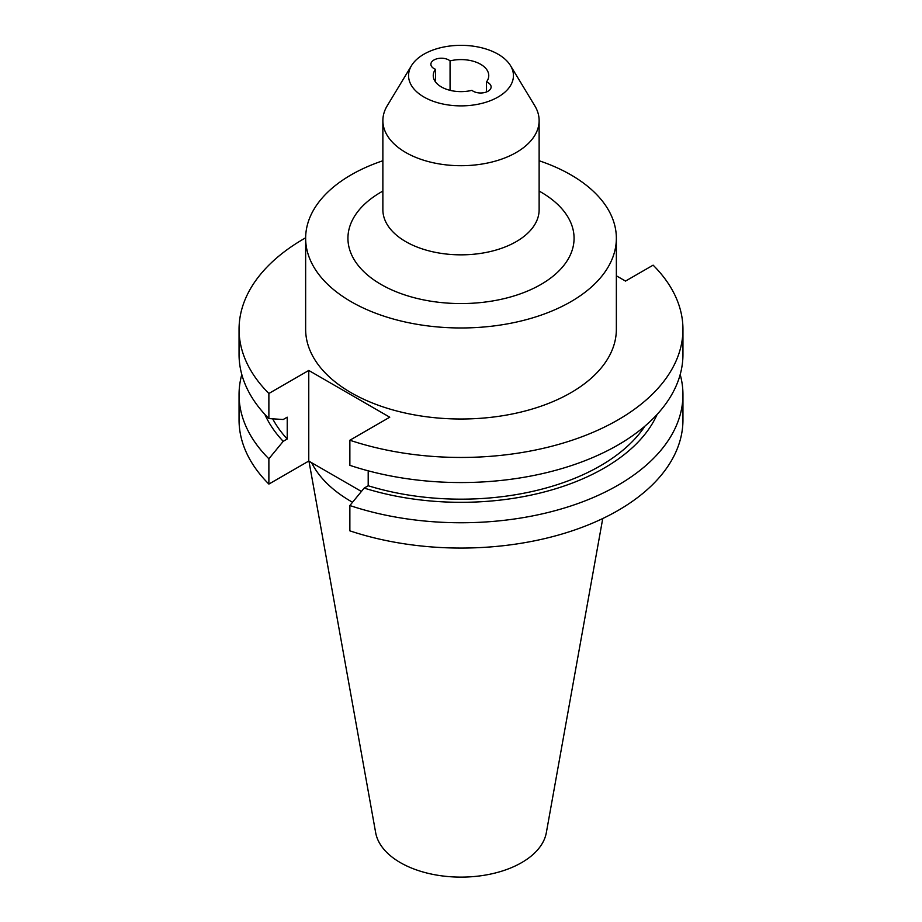 <?xml version="1.0" encoding="UTF-8"?>
<svg xmlns="http://www.w3.org/2000/svg" width="922" height="922" viewBox="0 0 922 922"><rect width="100%" height="100%" fill="white"/><g stroke="black" fill="none" stroke-linecap="round" stroke-linejoin="round"><path stroke-width="1.38" d="M450.063 90.333L450.063 60.887A10.488 6.051 0 0 0 448.795 59.999A10.488 6.051 0 0 0 437.362 58.685A10.488 6.051 0 0 0 430.885 64.275A10.488 6.051 0 0 0 433.962 68.562A10.488 6.051 0 0 0 435.495 69.288A27.752 16.02 0 0 0 433.248 75.604A27.752 16.02 0 0 0 441.373 86.933A27.752 16.02 0 0 0 471.937 90.333A10.488 6.051 0 0 0 473.205 91.22A10.488 6.051 0 0 0 484.638 92.534A10.488 6.051 0 0 0 491.115 86.933A10.488 6.051 0 0 0 488.038 82.657A10.488 6.051 0 0 0 486.505 81.92L486.505 91.946M435.495 69.288L435.495 81.92M308.962 461.173L375.669 832.693A85.792 49.534 0 0 0 400.344 862.612A85.792 49.534 0 0 0 489.697 874.263A85.792 49.534 0 0 0 546.331 832.693L602.746 518.533M311.624 462.706A155.357 89.699 0 0 0 351.144 501.476A155.357 89.699 0 0 0 352.538 502.271M423.924 97.006A52.427 30.265 0 0 0 488.879 101.247A52.427 30.265 0 0 0 510.5 65.623A52.427 30.265 0 0 0 498.076 54.202A52.427 30.265 0 0 0 411.5 65.623A52.427 30.265 0 0 0 423.924 97.006M411.5 65.623L387.24 105.73A78.128 45.109 0 0 0 382.872 120.598A78.128 45.109 0 0 0 405.761 152.499A78.128 45.109 0 0 0 490.896 162.272A78.128 45.109 0 0 0 539.128 120.598A78.128 45.109 0 0 0 534.76 105.73L510.5 65.623M382.872 160.751A155.357 89.699 0 0 0 305.643 238.279L305.643 329.315A155.357 89.699 0 0 0 351.144 392.737A155.357 89.699 0 0 0 520.457 412.18A155.357 89.699 0 0 0 616.357 329.315L616.357 238.279A155.357 89.699 0 0 0 570.856 174.846A155.357 89.699 0 0 0 539.128 160.751M305.643 238.279A155.357 89.699 0 0 0 351.144 301.701A155.357 89.699 0 0 0 520.457 321.144A155.357 89.699 0 0 0 616.357 238.279M486.505 81.92A27.752 16.02 0 0 0 488.752 75.604A27.752 16.02 0 0 0 450.063 60.887M241.806 374.516A221.948 128.135 0 0 0 239.052 394.616A221.948 128.135 0 0 0 268.878 458.787L268.878 484.085L308.766 461.058L361.412 491.449M239.052 394.616L239.052 419.925A221.948 128.135 0 0 0 268.878 484.085M305.643 237.807A221.948 128.135 0 0 0 239.052 329.315A221.948 128.135 0 0 0 268.878 393.475L268.878 418.576A221.948 128.135 0 0 1 239.052 354.417L239.052 329.315M268.878 458.787L283.204 441.327L287.226 439.01L287.226 417.182L283.204 419.51L268.878 418.576M264.856 414.381A202.448 116.887 0 0 0 283.204 441.327M272.682 418.83A196.997 113.74 0 0 0 287.226 439.01M368.201 470.819L368.201 485.756L364.178 488.084L349.864 505.533L349.864 530.842A221.948 128.135 0 0 0 571.894 530.922A221.948 128.135 0 0 0 682.948 419.925L682.948 394.616A221.948 128.135 0 0 0 680.194 374.516M349.864 505.533A221.948 128.135 0 0 0 571.894 505.625A221.948 128.135 0 0 0 682.948 394.616M682.948 329.315A221.948 128.135 0 0 1 571.894 440.313A221.948 128.135 0 0 1 349.864 440.232L349.864 465.333A221.948 128.135 0 0 0 571.894 465.414A221.948 128.135 0 0 0 682.948 354.417L682.948 329.315A221.948 128.135 0 0 0 653.122 265.156L625.519 281.083L616.357 275.805M349.864 440.232L389.752 417.205L308.766 370.448L268.878 393.475M364.178 488.084A202.448 116.887 0 0 0 657.144 414.381M368.201 485.756A196.997 113.74 0 0 0 644.985 426.079M308.766 370.448L308.766 461.058M382.872 120.598L382.872 209.743A78.128 45.109 0 0 0 405.761 241.633A78.128 45.109 0 0 0 490.896 251.406A78.128 45.109 0 0 0 539.128 209.743L539.128 120.598M539.128 191.085A113.072 65.289 180 0 1 540.96 192.11A113.072 65.289 180 0 1 540.96 284.437A113.072 65.289 180 0 1 381.04 284.437A113.072 65.289 180 0 1 382.872 191.085"/></g></svg>
